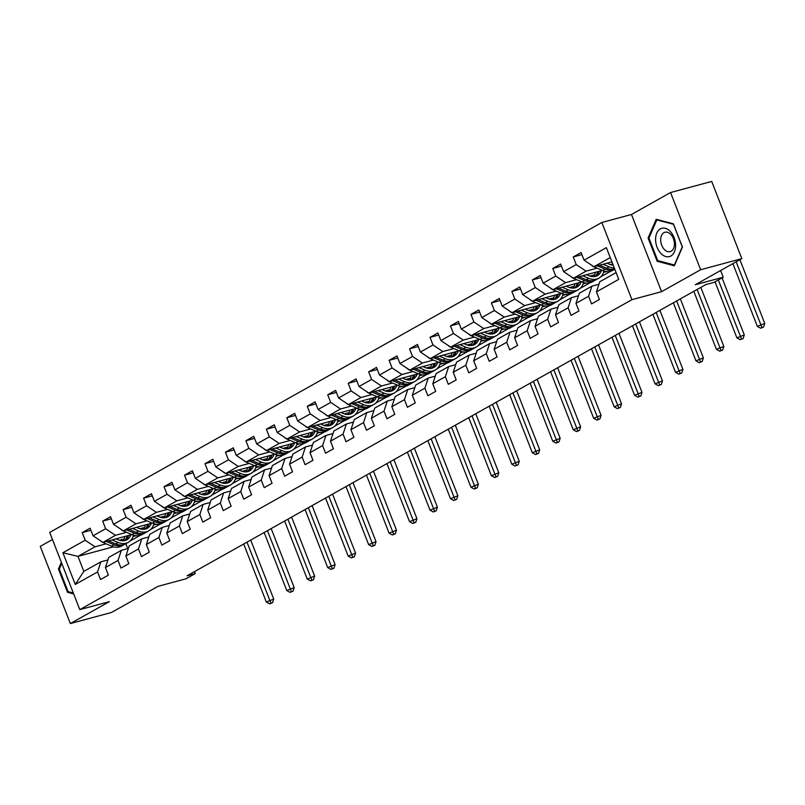 <?xml version="1.0" encoding="UTF-8"?>
<svg xmlns="http://www.w3.org/2000/svg" width="805" height="805" viewBox="0 0 805 805"><rect width="100%" height="100%" fill="white"/><g stroke="black" fill="none" stroke-linecap="round" stroke-linejoin="round"><path stroke-width="1.21" d="M52.466 539.521L40.25 546.374L70.347 623.563L111.503 612.464L158.062 586.322L186.056 578.775L195.233 573.613L194.468 571.651M601.838 222.482L49.699 532.427L79.796 609.627L631.935 299.671L601.838 222.482L631.472 214.482L661.569 291.672L700.652 269.735L670.555 192.536L631.472 214.482M670.555 192.536L711.711 181.437L741.808 258.626L695.248 284.759L723.242 277.212L720.626 270.52M700.652 269.735L741.808 258.626M113.425 546.796L77.974 556.366L83.831 571.389L100.887 561.82L97.556 571.942L100.524 579.55L108.393 575.132L105.425 567.525L118.013 560.451L120.981 568.068L128.85 563.651L125.882 556.034L138.47 548.97L141.439 556.587L149.307 552.17L146.339 544.552L158.927 537.478L161.896 545.096L169.764 540.678L166.796 533.061L179.384 525.997L182.363 533.614L190.232 529.197L187.253 521.58L199.851 514.516L202.82 522.123L210.689 517.706L207.72 510.098L220.308 503.024L223.277 510.642L231.146 506.224L228.177 498.607L240.765 491.543L243.734 499.16L251.603 494.743L248.634 487.126L261.223 480.062L264.191 487.669L272.06 483.252L269.091 475.644L281.69 468.57L284.658 476.188L292.527 471.77L289.559 464.153L302.147 457.089L305.115 464.706L312.984 460.289L310.016 452.672L322.604 445.598L325.572 453.215L333.441 448.798L330.473 441.18L343.061 434.116L346.029 441.734L353.898 437.316L350.93 429.699L363.518 422.635L366.496 430.242L374.365 425.825L371.387 418.218L383.985 411.144L386.953 418.761L394.822 414.344L391.854 406.726L404.442 399.662L407.411 407.28L415.279 402.862L412.311 395.245L424.899 388.171L427.868 395.788L435.736 391.371L432.768 383.754L445.356 376.69L448.325 384.307L456.194 379.89L453.225 372.272L465.823 365.208L468.792 372.816L476.661 368.398L473.692 360.791L486.28 353.717L489.249 361.334L497.118 356.917L494.149 349.3L506.737 342.236L509.706 349.853L517.575 345.436L514.606 337.818L527.195 330.744L530.163 338.362L538.032 333.944L535.063 326.327L547.652 319.263L550.63 326.88L558.499 322.463L555.52 314.846L568.119 307.782L571.087 315.389L578.956 310.972L575.988 303.364L588.576 296.29L591.544 303.908L599.413 299.49L596.445 291.873L618.743 279.355L606.376 247.648L584.078 260.166L581.109 252.549L573.24 256.966L581.924 254.622M97.556 571.942L75.257 584.45L62.891 552.743L85.189 540.225L82.221 532.608L90.895 530.274M573.24 256.966L576.209 264.583L563.621 271.647L560.652 264.03L552.783 268.447L555.752 276.065L543.164 283.139L540.195 275.521L532.326 279.939L535.295 287.556L522.707 294.62L519.728 287.003L511.859 291.42L514.838 299.037L502.24 306.101L499.271 298.494L491.402 302.911L494.371 310.519L481.782 317.593L478.814 309.975L470.945 314.393L473.914 322.01L461.325 329.074L458.357 321.457L450.488 325.874L453.457 333.491L440.868 340.565L437.9 332.948L430.031 337.365L432.999 344.983L420.401 352.047L417.433 344.429L409.564 348.847L412.532 356.464L399.944 363.528L396.976 355.921L389.107 360.338L392.075 367.945L379.487 375.019L376.519 367.402L368.65 371.819L371.618 379.437L359.03 386.501L356.062 378.883L348.193 383.301L351.161 390.918L338.573 397.982L335.594 390.375L327.726 394.792L330.704 402.399L318.106 409.473L315.137 401.856L307.269 406.273L310.237 413.891L297.649 420.955L294.68 413.337L286.811 417.755L289.78 425.372L277.192 432.446L274.223 424.829L266.354 429.246L269.323 436.863L256.735 443.927L253.766 436.31L245.897 440.727L248.866 448.345L236.268 455.409L233.299 447.801L225.43 452.219L228.399 459.826L215.81 466.9L212.842 459.283L204.973 463.7L207.942 471.317L195.353 478.381L192.385 470.764L184.516 475.181L187.484 482.799L174.896 489.873L171.928 482.255L164.059 486.673L167.027 494.29L154.439 501.354L151.461 493.737L143.592 498.154L146.57 505.771L133.972 512.835L131.004 505.228L123.135 509.646L126.103 517.253L113.515 524.327L110.547 516.709L102.678 521.127L105.646 528.744L93.058 535.808L90.09 528.191L82.221 532.608M723.242 277.212L714.055 282.364L705.824 284.588L187.002 575.837L195.233 573.613M105.425 567.525L108.756 557.402L121.344 550.328L128.387 548.426M160.618 523.894L150.595 529.499M131.819 534.57L102.899 542.379L115.487 535.305L126.526 532.326M156.512 524.236L153.493 525.051M144.578 527.456L139.798 528.744M121.344 550.328L118.013 560.451M93.058 535.808L102.899 542.379M105.646 528.744L115.487 535.305M125.882 556.034L129.213 545.911L141.801 538.847L148.845 536.945M181.085 512.403L171.063 518.018M152.276 523.089L123.356 530.887L135.944 523.824L146.983 520.845M176.969 512.755L173.95 513.57M165.035 515.975L160.255 517.263M141.801 538.847L138.47 548.97M113.515 524.327L123.356 530.887M126.103 517.253L135.944 523.824M146.339 544.552L149.67 534.429L162.258 527.356L169.302 525.464M191.56 506.526L201.542 500.921M172.733 511.598L143.813 519.406L156.401 512.342L167.45 509.364M197.426 501.263L194.407 502.079M185.502 504.483L180.712 505.782M162.258 527.356L158.927 537.478M133.972 512.835L143.813 519.406M146.57 505.771L156.401 512.342M166.796 533.061L170.127 522.948L182.725 515.874L189.759 513.972M221.999 489.43L211.977 495.045M193.19 500.116L164.27 507.925L176.869 500.851L187.907 497.872M217.883 489.782L214.865 490.597M205.959 493.002L201.18 494.29M182.725 515.874L179.384 525.997M154.439 501.354L164.27 507.925M167.027 494.29L176.869 500.851M187.253 521.58L190.594 511.457L203.182 504.393L210.216 502.491M242.456 477.949L232.434 483.564M213.657 488.635L184.737 496.433L197.326 489.37L208.364 486.391M238.35 478.301L235.322 479.116M226.416 481.521L221.637 482.809M203.182 504.393L199.851 514.516M174.896 489.873L184.737 496.433M187.484 482.799L197.326 489.37M207.72 510.098L211.051 499.975L223.639 492.901L230.683 491.01M252.941 472.062L262.913 466.467M234.114 477.144L205.195 484.952L217.783 477.888L228.821 474.9M258.808 466.809L255.789 467.625M246.873 470.029L242.094 471.328M223.639 492.901L220.308 503.024M195.353 478.381L205.195 484.952M207.942 471.317L217.783 477.888M228.177 498.607L231.508 488.484L244.096 481.42L251.14 479.518M283.38 454.976L273.358 460.591M254.571 465.662L225.652 473.471L238.24 466.397L249.278 463.418M279.265 455.328L276.246 456.143M267.33 458.548L262.551 459.836M244.096 481.42L240.765 491.543M215.81 466.9L225.652 473.471M228.399 459.826L238.24 466.397M248.634 487.126L251.965 477.003L264.553 469.939L271.597 468.037M303.837 443.495L293.815 449.11M275.028 454.181L246.109 461.979L258.697 454.916L269.745 451.937M299.722 443.837L296.703 444.662M287.798 447.057L283.008 448.355M264.553 469.939L261.223 480.062M236.268 455.409L246.109 461.979M248.866 448.345L258.697 454.916M269.091 475.644L272.422 465.521L285.02 458.448L292.054 456.546M324.294 432.003L314.272 437.618M295.485 442.69L266.566 450.498L279.164 443.424L290.202 440.446M320.189 432.355L317.16 433.171M308.255 435.575L303.475 436.863M285.02 458.448L281.69 468.57M256.735 443.927L266.566 450.498M269.323 436.863L279.164 443.424M289.559 464.153L292.889 454.03L305.477 446.966L312.521 445.064M344.751 420.522L334.729 426.137M315.952 431.208L287.033 439.007L299.621 431.943L310.66 428.964M340.646 420.874L337.627 421.689M328.712 424.094L323.932 425.382M305.477 446.966L302.147 457.089M277.192 432.446L287.033 439.007M289.78 425.372L299.621 431.943M310.016 452.672L313.346 442.549L325.934 435.475L332.978 433.583M365.218 409.041L355.196 414.656M336.41 419.717L307.49 427.525L320.078 420.462L331.117 417.473M361.103 409.383L358.084 410.198M349.169 412.603L344.389 413.901M325.934 435.475L322.604 445.598M297.649 420.955L307.49 427.525M310.237 413.891L320.078 420.462M330.473 441.18L333.803 431.057L346.392 423.994L353.435 422.092M385.675 397.549L375.653 403.164M356.867 408.236L327.947 416.044L340.535 408.97L351.584 405.992M381.56 397.901L378.541 398.717M369.636 401.121L364.846 402.409M346.392 423.994L343.061 434.116M318.106 409.473L327.947 416.044M330.704 402.399L340.535 408.97M350.93 429.699L354.26 419.576L366.859 412.512L373.892 410.61M406.133 386.068L396.11 391.683M377.324 396.754L348.404 404.553L361.002 397.489L372.041 394.51M402.017 386.42L398.998 387.235M390.093 389.64L385.313 390.928M366.859 412.512L363.518 422.635M338.573 397.982L348.404 404.553M351.161 390.918L361.002 397.489M371.387 418.218L374.728 408.095L387.316 401.021L394.349 399.119M426.59 374.587L416.567 380.191M397.791 385.263L368.871 393.071L381.459 385.998L392.498 383.019M422.484 374.929L419.455 375.744M410.55 378.149L405.77 379.437M387.316 401.021L383.985 411.144M359.03 386.501L368.871 393.071M371.618 379.437L381.459 385.998M391.854 406.726L395.185 396.603L407.773 389.54L414.817 387.638M447.047 363.095L437.035 368.71M418.248 373.782L389.328 381.58L401.916 374.516L412.955 371.538M442.941 363.447L439.922 364.263M431.007 366.667L426.227 367.955M407.773 389.54L404.442 399.662M379.487 375.019L389.328 381.58M392.075 367.945L401.916 374.516M412.311 395.245L415.642 385.122L428.23 378.048L435.274 376.156M467.514 351.614L457.492 357.229M438.705 362.29L409.785 370.099L422.373 363.035L433.412 360.056M463.398 351.956L460.38 352.771M451.464 355.176L446.684 356.474M428.23 378.048L424.899 388.171M399.944 363.528L409.785 370.099M412.532 356.464L422.373 363.035M432.768 383.754L436.099 373.631L448.687 366.567L455.731 364.665M477.989 345.727L487.971 340.123M459.162 350.809L430.242 358.617L442.831 351.544L453.879 348.565M483.855 340.475L480.837 341.29M471.931 343.695L467.142 344.983M448.687 366.567L445.356 376.69M420.401 352.047L430.242 358.617M432.999 344.983L442.831 351.544M453.225 372.272L456.556 362.149L469.154 355.086L476.188 353.184M508.428 328.641L498.406 334.256M479.619 339.328L450.699 347.126L463.298 340.062L474.336 337.084M504.322 328.993L501.294 329.809M492.388 332.213L487.609 333.501M469.154 355.086L465.823 365.208M440.868 340.565L450.699 347.126M453.457 333.491L463.298 340.062M473.692 360.791L477.023 350.668L489.611 343.594L496.655 341.692M528.885 317.16L518.863 322.765M500.086 327.836L471.167 335.645L483.755 328.571L494.793 325.592M524.779 317.502L521.761 318.317M512.845 320.722L508.066 322.01M489.611 343.594L486.28 353.717M461.325 329.074L471.167 335.645M473.914 322.01L483.755 328.571M494.149 349.3L497.48 339.177L510.068 332.113L517.112 330.211M539.37 311.273L549.352 305.669M520.543 316.355L491.624 324.153L504.212 317.09L515.25 314.111M545.237 306.021L542.218 306.836M533.302 309.241L528.523 310.529M510.068 332.113L506.737 342.236M481.782 317.593L491.624 324.153M494.371 310.519L504.212 317.09M514.606 337.818L517.937 327.695L530.525 320.621L537.569 318.73M569.809 294.187L559.787 299.802M541 304.864L512.081 312.672L524.669 305.608L535.717 302.63M565.694 294.529L562.675 295.344M553.77 297.749L548.98 299.047M530.525 320.621L527.195 330.744M502.24 306.101L512.081 312.672M514.838 299.037L524.669 305.608M535.063 326.327L538.394 316.204L550.992 309.14L558.026 307.238M590.266 282.696L580.244 288.311M561.457 293.382L532.538 301.191L545.136 294.117L556.175 291.138M586.151 283.048L583.132 283.863M574.227 286.268L569.447 287.556M550.992 309.14L547.652 319.263M522.707 294.62L532.538 301.191M535.295 287.556L545.136 294.117M555.52 314.846L558.861 304.723L571.449 297.659L578.483 295.757M610.723 271.215L600.701 276.829M581.924 281.901L553.005 289.699L565.593 282.636L576.632 279.657M606.618 271.567L603.589 272.382M594.684 274.787L589.904 276.075M571.449 297.659L568.119 307.782M543.164 283.139L553.005 289.699M555.752 276.065L565.593 282.636M575.988 303.364L579.318 293.241L591.906 286.167L598.95 284.276M602.382 270.41L573.462 278.218L586.05 271.154L597.089 268.166M612.726 263.949L610.361 264.593M591.906 286.167L588.576 296.29M563.621 271.647L573.462 278.218M576.209 264.583L586.05 271.154M596.445 291.873L599.775 281.75L616.097 272.593M611.921 261.877L593.919 266.737L610.24 257.57M584.078 260.166L593.919 266.737M661.569 291.672L631.935 299.671M70.347 623.563L109.43 601.627L79.796 609.627M100.887 561.82L107.92 559.918M112.076 539.903L118.154 542.479L115.658 543.878A17.267 12.87 -119.3 0 0 125.822 543.717L127.723 548.608M140.161 535.375L130.108 541.02M136.055 535.728L133.026 536.543M124.121 538.948L119.341 540.236M106.069 543.818L95.03 546.796L77.974 556.366L62.891 552.743M83.831 571.389L75.257 584.45M85.189 540.225L95.03 546.796M603.68 272.12L606.034 271.486M552.783 268.447L561.457 266.113M583.223 283.612L585.567 282.978M532.326 279.939L541 277.594M562.765 295.093L565.11 294.459M511.859 291.42L520.543 289.075M542.308 306.584L544.653 305.95M491.402 302.911L500.086 300.567M521.841 318.066L524.196 317.432M470.945 314.393L479.619 312.048M501.384 329.547L503.729 328.913M450.488 325.874L459.162 323.54M480.927 341.038L483.272 340.404M430.031 337.365L438.705 335.021M460.47 352.52L462.815 351.886M409.564 348.847L418.248 346.502M440.013 364.001L442.358 363.377M389.107 360.338L397.791 357.994M419.546 375.492L421.901 374.858M368.65 371.819L377.324 369.475M399.089 386.974L401.433 386.34M348.193 383.301L356.867 380.966M378.632 398.465L380.976 397.831M327.726 394.792L336.41 392.448M358.175 409.946L360.519 409.312M307.269 406.273L315.952 403.929M337.708 421.428L340.062 420.794M286.811 417.755L295.485 415.42M317.25 432.919L319.595 432.285M266.354 429.246L275.028 426.902M296.793 444.4L299.138 443.766M245.897 440.727L254.571 438.383M276.336 455.892L278.681 455.258M225.43 452.219L234.114 449.874M255.879 467.373L258.224 466.739M204.973 463.7L213.657 461.356M235.412 478.854L237.767 478.22M184.516 475.181L193.19 472.847M214.955 490.346L217.3 489.712M164.059 486.673L172.733 484.328M194.498 501.827L196.843 501.193M143.592 498.154L152.276 495.81M174.041 513.318L176.386 512.684M123.135 509.646L131.819 507.301M153.574 524.8L155.929 524.166M102.678 521.127L111.352 518.782M133.117 536.281L135.461 535.647M656.206 219.302L648.085 238.028L657.152 261.273L674.338 265.801L682.459 247.065L673.403 223.82L656.206 219.302M61.351 562.323L58.443 569.044L67.499 592.289L73.668 593.909M658.701 260.86L657.152 261.273M649.092 237.757L648.085 238.028M69.049 591.866L67.499 592.289M59.439 568.773L58.443 569.044M591.434 265.076A5.977 4.458 60.7 0 0 593.708 266.737L602.623 270.51A17.267 12.87 60.7 0 0 612.776 270.359L614.789 269.222A17.267 12.87 60.7 0 1 605.108 269.112L602.623 270.51M603.096 264.251L609.174 266.837A17.267 12.87 60.7 0 0 614.285 267.944M607 263.205L609.466 264.251A14.329 10.686 60.7 0 0 613.199 265.157M614.688 268.961A17.267 12.87 -119.3 0 1 606.688 268.236L599.554 265.207M597.32 265.811L605.108 269.112M732.882 263.638L757.354 326.397L764.75 323.449L739.896 259.703M736.162 261.796L761.943 327.484L760.634 328.229L763.593 327.041L761.943 327.484M763.593 327.041L764.75 323.449M757.354 326.397L760.634 328.229M655.582 239.82A14.671 9.61 -105.1 0 0 665.916 256.594A14.671 9.61 -105.1 0 0 675.626 245.092A14.671 9.61 -105.1 0 0 665.282 228.318A14.671 9.61 -105.1 0 0 655.582 239.82M660.684 240.132A10.042 6.581 -105.1 0 0 670.173 251.633A10.042 6.581 -105.1 0 0 674.419 243.734A10.042 6.581 -105.1 0 0 664.94 232.243A10.042 6.581 -105.1 0 0 660.684 240.132M673.473 224.313L682.258 246.843L674.389 264.986L657.735 260.609L648.951 238.079L656.82 219.936L673.584 224.283M657.705 219.695L656.82 219.936M73.305 592.993L68.083 591.615L59.298 569.095L61.774 563.399M66.694 576.028A14.671 9.61 -105.1 0 0 68.385 580.355M570.976 276.558A5.977 4.458 60.7 0 0 573.251 278.218L582.156 282.002A17.267 12.87 60.7 0 0 592.319 281.841L594.804 280.442A17.267 12.87 60.7 0 0 595.569 279.969M593.708 276.648A14.329 10.686 60.7 0 0 595.358 272.311M582.639 275.743L588.717 278.319A17.267 12.87 60.7 0 0 598.87 278.158A17.267 12.87 60.7 0 0 604.012 271.023M586.543 274.686L589.008 275.733A14.329 10.686 60.7 0 0 597.441 275.602A14.329 10.686 60.7 0 0 601.395 270.681M576.863 277.302L584.651 280.603A17.267 12.87 60.7 0 0 594.804 280.442M597.702 271.677A14.329 10.686 -119.3 0 1 595.237 276.447M598.87 278.158L596.384 279.556A17.267 12.87 -119.3 0 1 586.221 279.717L579.097 276.699M596.123 276.196A14.329 10.686 60.7 0 0 599.151 271.285M715.031 281.81L736.897 337.879L744.293 334.93L722.045 277.876M718.312 279.969L741.486 338.975L740.167 339.71L743.126 338.533L741.486 338.975M743.126 338.533L744.293 334.93M736.897 337.879L740.167 339.71M550.519 288.039A5.977 4.458 60.7 0 0 552.794 289.709L561.699 293.483A17.267 12.87 60.7 0 0 571.852 293.332L574.347 291.933A17.267 12.87 60.7 0 0 575.112 291.45M573.251 288.13A14.329 10.686 60.7 0 0 574.901 283.793M562.182 287.224L568.26 289.8A17.267 12.87 60.7 0 0 578.413 289.649A17.267 12.87 60.7 0 0 583.544 282.505M566.076 286.178L568.551 287.214A14.329 10.686 60.7 0 0 576.974 287.093A14.329 10.686 60.7 0 0 580.938 282.163M556.406 288.784L564.194 292.084A17.267 12.87 60.7 0 0 574.347 291.933M577.245 283.159A14.329 10.686 -119.3 0 1 574.78 287.928M578.413 289.649L575.917 291.048A17.267 12.87 -119.3 0 1 565.764 291.199L558.64 288.18M575.666 287.677A14.329 10.686 60.7 0 0 578.694 282.766M693.809 291.329L716.44 349.37L723.836 346.422L700.823 287.395M697.09 289.488L721.028 350.457L719.71 351.191L722.669 350.014L721.028 350.457M722.669 350.014L723.836 346.422M716.44 349.37L719.71 351.191M530.052 299.53A5.977 4.458 60.7 0 0 532.336 301.191L541.242 304.974A17.267 12.87 60.7 0 0 551.395 304.813L553.89 303.415A17.267 12.87 60.7 0 0 554.655 302.932M552.794 299.611A14.329 10.686 60.7 0 0 554.434 295.274M541.715 298.715L547.803 301.291A17.267 12.87 60.7 0 0 557.956 301.13A17.267 12.87 60.7 0 0 563.087 293.996M545.619 297.659L548.084 298.705A14.329 10.686 60.7 0 0 556.517 298.575A14.329 10.686 60.7 0 0 560.481 293.644M535.949 300.265L543.727 303.566A17.267 12.87 60.7 0 0 553.89 303.415M556.778 294.65A14.329 10.686 -119.3 0 1 554.313 299.41M557.956 301.13L555.46 302.529A17.267 12.87 -119.3 0 1 545.307 302.69L538.183 299.661M555.209 299.158A14.329 10.686 60.7 0 0 558.237 294.258M673.352 302.821L695.973 360.851L703.369 357.903L680.356 298.876M676.633 300.979L700.561 361.948L699.253 362.683L702.212 361.495L700.561 361.948M702.212 361.495L703.369 357.903M695.973 360.851L699.253 362.683M509.595 311.012A5.977 4.458 60.7 0 0 511.869 312.682L520.785 316.456A17.267 12.87 60.7 0 0 530.938 316.295L533.433 314.896A17.267 12.87 60.7 0 0 534.198 314.423M532.326 311.102A14.329 10.686 60.7 0 0 533.977 306.765M521.258 310.197L527.335 312.773A17.267 12.87 60.7 0 0 537.499 312.622A17.267 12.87 60.7 0 0 542.63 305.477M525.162 309.14L527.627 310.187A14.329 10.686 60.7 0 0 536.06 310.056A14.329 10.686 60.7 0 0 540.024 305.135M515.482 311.756L523.27 315.057A17.267 12.87 60.7 0 0 533.433 314.896M536.321 306.131A14.329 10.686 -119.3 0 1 533.856 310.901M537.499 312.622L535.003 314.02A17.267 12.87 -119.3 0 1 524.85 314.171L517.726 311.153M534.751 310.65A14.329 10.686 60.7 0 0 537.78 305.739M652.895 314.302L675.516 372.343L682.912 369.384L659.899 310.368M656.166 312.461L680.104 373.429L678.796 374.164L681.755 372.987L680.104 373.429M681.755 372.987L682.912 369.384M675.516 372.343L678.796 374.164M489.138 322.503A5.977 4.458 60.7 0 0 491.412 324.163L500.318 327.937A17.267 12.87 60.7 0 0 510.481 327.786L512.966 326.387A17.267 12.87 60.7 0 0 513.731 325.904M511.869 322.584A14.329 10.686 60.7 0 0 513.52 318.247M500.801 321.678L506.878 324.254A17.267 12.87 60.7 0 0 517.031 324.103A17.267 12.87 60.7 0 0 522.173 316.969M504.705 320.632L507.17 321.678A14.329 10.686 60.7 0 0 515.603 321.547A14.329 10.686 60.7 0 0 519.567 316.617M495.025 323.238L502.813 326.538A17.267 12.87 60.7 0 0 512.966 326.387M515.864 317.613A14.329 10.686 -119.3 0 1 513.399 322.382M517.031 324.103L514.546 325.502A17.267 12.87 -119.3 0 1 504.383 325.653L497.259 322.634M514.294 322.131A14.329 10.686 60.7 0 0 517.313 317.22M632.428 325.784L655.059 383.824L662.455 380.876L639.442 321.849M635.709 323.942L659.647 384.911L658.339 385.655L661.297 384.468L659.647 384.911M661.297 384.468L662.455 380.876M655.059 383.824L658.339 385.655M468.681 333.984A5.977 4.458 60.7 0 0 470.955 335.645L479.861 339.428A17.267 12.87 60.7 0 0 490.014 339.267L492.509 337.869A17.267 12.87 60.7 0 0 493.274 337.396M491.412 334.075A14.329 10.686 60.7 0 0 493.063 329.738M480.344 333.169L486.421 335.745A17.267 12.87 60.7 0 0 496.574 335.584A17.267 12.87 60.7 0 0 501.706 328.45M484.248 332.113L486.713 333.159A14.329 10.686 60.7 0 0 495.135 333.029A14.329 10.686 60.7 0 0 499.1 328.098M474.568 334.729L482.356 338.03A17.267 12.87 60.7 0 0 492.509 337.869M495.407 329.104A14.329 10.686 -119.3 0 1 492.942 333.874M496.574 335.584L494.089 336.983A17.267 12.87 -119.3 0 1 483.926 337.144L476.802 334.125M493.827 333.612A14.329 10.686 60.7 0 0 496.856 328.712M611.971 337.275L634.602 395.305L641.998 392.357L618.985 333.34M615.251 335.433L639.19 396.402L637.872 397.137L640.83 395.959L639.19 396.402M640.83 395.959L641.998 392.357M634.602 395.305L637.872 397.137M448.224 345.466A5.977 4.458 60.7 0 0 450.498 347.136L459.403 350.91A17.267 12.87 60.7 0 0 469.557 350.759L472.052 349.36A17.267 12.87 60.7 0 0 472.817 348.877M470.955 345.556A14.329 10.686 60.7 0 0 472.595 341.219M459.886 344.651L465.964 347.227A17.267 12.87 60.7 0 0 476.117 347.076A17.267 12.87 60.7 0 0 481.249 339.931M463.781 343.594L466.246 344.641A14.329 10.686 60.7 0 0 474.678 344.52A14.329 10.686 60.7 0 0 478.643 339.589M454.111 346.21L461.899 349.511A17.267 12.87 60.7 0 0 472.052 349.36M474.95 340.585A14.329 10.686 -119.3 0 1 472.475 345.355M476.117 347.076L473.622 348.474A17.267 12.87 -119.3 0 1 463.469 348.625L456.344 345.607M473.37 345.103A14.329 10.686 60.7 0 0 476.399 340.193M591.514 348.756L614.145 406.797L621.53 403.838L598.528 344.822M594.794 346.915L618.723 407.883L617.415 408.618L620.373 407.441L618.723 407.883M620.373 407.441L621.53 403.838M614.145 406.797L617.415 408.618M427.757 356.957A5.977 4.458 60.7 0 0 430.041 358.617L438.946 362.391A17.267 12.87 60.7 0 0 449.099 362.24L451.595 360.841A17.267 12.87 60.7 0 0 452.36 360.358M450.498 357.038A14.329 10.686 60.7 0 0 452.138 352.701M439.419 356.132L445.497 358.718A17.267 12.87 60.7 0 0 455.66 358.557A17.267 12.87 60.7 0 0 460.792 351.423M443.324 355.086L445.789 356.132A14.329 10.686 60.7 0 0 454.221 356.001A14.329 10.686 60.7 0 0 458.186 351.071M433.654 357.692L441.432 360.992A17.267 12.87 60.7 0 0 451.595 360.841M454.483 352.067A14.329 10.686 -119.3 0 1 452.018 356.836M455.66 358.557L453.165 359.956A17.267 12.87 -119.3 0 1 443.012 360.117L435.887 357.088M452.913 356.585A14.329 10.686 60.7 0 0 455.942 351.684M571.057 360.238L593.677 418.278L601.073 415.33L578.06 356.303M574.327 358.406L598.266 419.375L596.958 420.109L599.916 418.922L598.266 419.375M599.916 418.922L601.073 415.33M593.677 418.278L596.958 420.109M407.3 368.438A5.977 4.458 60.7 0 0 409.574 370.099L418.489 373.882A17.267 12.87 60.7 0 0 428.642 373.721L431.128 372.323A17.267 12.87 60.7 0 0 431.903 371.85M430.031 368.529A14.329 10.686 60.7 0 0 431.681 364.192M418.962 367.623L425.04 370.199A17.267 12.87 60.7 0 0 435.193 370.048A17.267 12.87 60.7 0 0 440.335 362.904M422.867 366.567L425.332 367.613A14.329 10.686 60.7 0 0 433.764 367.483A14.329 10.686 60.7 0 0 437.729 362.562M413.186 369.183L420.975 372.484A17.267 12.87 60.7 0 0 431.128 372.323M434.026 363.558A14.329 10.686 -119.3 0 1 431.561 368.328M435.193 370.048L432.708 371.447A17.267 12.87 -119.3 0 1 422.555 371.598L415.42 368.579M432.456 368.076A14.329 10.686 60.7 0 0 435.475 363.166M550.59 371.729L573.22 429.769L580.616 426.811L557.603 367.794M553.87 369.887L577.809 430.856L576.501 431.591L579.459 430.413L577.809 430.856M579.459 430.413L580.616 426.811M573.22 429.769L576.501 431.591M386.843 379.93A5.977 4.458 60.7 0 0 389.117 381.59L398.022 385.364A17.267 12.87 60.7 0 0 408.185 385.213L410.671 383.814A17.267 12.87 60.7 0 0 411.436 383.331M409.574 380.01A14.329 10.686 60.7 0 0 411.224 375.673M398.505 379.105L404.583 381.681A17.267 12.87 60.7 0 0 414.736 381.53A17.267 12.87 60.7 0 0 419.878 374.395M402.409 378.058L404.875 379.105A14.329 10.686 60.7 0 0 413.307 378.974A14.329 10.686 60.7 0 0 417.262 374.043M392.729 380.664L400.518 383.965A17.267 12.87 60.7 0 0 410.671 383.814M413.569 375.039A14.329 10.686 -119.3 0 1 411.103 379.809M414.736 381.53L412.251 382.928A17.267 12.87 -119.3 0 1 402.087 383.079L394.963 380.061M411.989 379.558A14.329 10.686 60.7 0 0 415.018 374.647M530.133 383.21L552.763 441.251L560.159 438.302L537.146 379.276M533.413 381.369L557.352 442.337L556.034 443.082L558.992 441.895L557.352 442.337M558.992 441.895L560.159 438.302M552.763 441.251L556.034 443.082M366.386 391.411A5.977 4.458 60.7 0 0 368.66 393.071L377.565 396.855A17.267 12.87 60.7 0 0 387.718 396.694L390.214 395.295A17.267 12.87 60.7 0 0 390.978 394.822M389.117 391.502A14.329 10.686 60.7 0 0 390.767 387.165M378.048 390.596L384.126 393.172A17.267 12.87 60.7 0 0 394.279 393.011A17.267 12.87 60.7 0 0 399.411 385.877M381.942 389.54L384.418 390.586A14.329 10.686 60.7 0 0 392.84 390.455A14.329 10.686 60.7 0 0 396.805 385.525M372.272 392.146L380.061 395.456A17.267 12.87 60.7 0 0 390.214 395.295M393.112 386.531A14.329 10.686 -119.3 0 1 390.646 391.3M394.279 393.011L391.783 394.41A17.267 12.87 -119.3 0 1 381.63 394.571L374.506 391.552M391.532 391.039A14.329 10.686 60.7 0 0 394.561 386.138M509.676 394.702L532.306 452.732L539.702 449.784L516.689 390.767M512.956 392.86L536.895 453.829L535.577 454.563L538.535 453.386L536.895 453.829M538.535 453.386L539.702 449.784M532.306 452.732L535.577 454.563M345.919 402.892A5.977 4.458 60.7 0 0 348.203 404.563L357.108 408.336A17.267 12.87 60.7 0 0 367.261 408.185L369.757 406.777A17.267 12.87 60.7 0 0 370.521 406.304M368.66 402.983A14.329 10.686 60.7 0 0 370.3 398.646M357.581 402.077L363.669 404.653A17.267 12.87 60.7 0 0 373.822 404.502A17.267 12.87 60.7 0 0 378.954 397.358M361.485 401.021L363.951 402.067A14.329 10.686 60.7 0 0 372.383 401.937A14.329 10.686 60.7 0 0 376.348 397.016M351.815 403.637L359.594 406.938A17.267 12.87 60.7 0 0 369.757 406.777M372.645 398.012A14.329 10.686 -119.3 0 1 370.179 402.782M373.822 404.502L371.326 405.901A17.267 12.87 -119.3 0 1 361.173 406.052L354.049 403.033M371.075 402.53A14.329 10.686 60.7 0 0 374.104 397.62M489.219 406.183L511.839 464.223L519.235 461.265L496.222 402.248M492.499 404.341L516.428 465.31L515.12 466.045L518.078 464.867L516.428 465.31M518.078 464.867L519.235 461.265M511.839 464.223L515.12 466.045M325.462 414.384A5.977 4.458 60.7 0 0 327.736 416.044L336.651 419.818A17.267 12.87 60.7 0 0 346.804 419.667L349.3 418.268A17.267 12.87 60.7 0 0 350.064 417.785M348.193 414.464A14.329 10.686 60.7 0 0 349.843 410.127M337.124 413.559L343.202 416.145A17.267 12.87 60.7 0 0 353.365 415.984A17.267 12.87 60.7 0 0 358.497 408.849M341.028 412.512L343.494 413.559A14.329 10.686 60.7 0 0 351.926 413.428A14.329 10.686 60.7 0 0 355.891 408.497M331.348 415.118L339.136 418.419A17.267 12.87 60.7 0 0 349.3 418.268M352.188 409.493A14.329 10.686 -119.3 0 1 349.722 414.263M353.365 415.984L350.869 417.382A17.267 12.87 -119.3 0 1 340.716 417.543L333.592 414.515M350.618 414.012A14.329 10.686 60.7 0 0 353.647 409.101M468.762 417.664L491.382 475.705L498.778 472.756L475.765 413.73M472.032 415.833L495.971 476.802L494.662 477.536L497.621 476.349L495.971 476.802M497.621 476.349L498.778 472.756M491.382 475.705L494.662 477.536M305.004 425.865A5.977 4.458 60.7 0 0 307.279 427.525L316.184 431.309A17.267 12.87 60.7 0 0 326.347 431.148L328.832 429.749A17.267 12.87 60.7 0 0 329.597 429.276M327.736 425.956A14.329 10.686 60.7 0 0 329.386 421.619M316.667 425.05L322.745 427.626A17.267 12.87 60.7 0 0 332.898 427.465A17.267 12.87 60.7 0 0 338.04 420.331M320.571 423.994L323.036 425.04A14.329 10.686 60.7 0 0 331.469 424.909A14.329 10.686 60.7 0 0 335.433 419.989M310.891 426.61L318.679 429.91A17.267 12.87 60.7 0 0 328.832 429.749M331.73 420.985A14.329 10.686 -119.3 0 1 329.265 425.754M332.898 427.465L330.412 428.864A17.267 12.87 -119.3 0 1 320.249 429.025L313.125 426.006M330.161 425.503A14.329 10.686 60.7 0 0 333.179 420.592M448.294 429.156L470.925 487.196L478.321 484.238L455.308 425.221M451.575 427.314L475.514 488.283L474.205 489.017L477.164 487.84L475.514 488.283M477.164 487.84L478.321 484.238M470.925 487.196L474.205 489.017M284.547 437.357A5.977 4.458 60.7 0 0 286.822 439.017L295.727 442.79A17.267 12.87 60.7 0 0 305.88 442.639L308.375 441.241A17.267 12.87 60.7 0 0 309.14 440.758M307.279 437.437A14.329 10.686 60.7 0 0 308.929 433.1M296.21 436.531L302.288 439.107A17.267 12.87 60.7 0 0 312.441 438.956A17.267 12.87 60.7 0 0 317.573 431.822M300.114 435.485L302.579 436.531A14.329 10.686 60.7 0 0 311.002 436.401A14.329 10.686 60.7 0 0 314.966 431.47M290.434 438.091L298.222 441.392A17.267 12.87 60.7 0 0 308.375 441.241M311.273 432.466A14.329 10.686 -119.3 0 1 308.808 437.236M312.441 438.956L309.955 440.355A17.267 12.87 -119.3 0 1 299.792 440.506L292.668 437.487M309.694 436.984A14.329 10.686 60.7 0 0 312.722 432.074M427.837 440.637L450.468 498.677L457.864 495.729L434.851 436.702M431.118 438.795L455.056 499.764L453.738 500.499L456.697 499.321L455.056 499.764M456.697 499.321L457.864 495.729M450.468 498.677L453.738 500.499M264.09 448.838A5.977 4.458 60.7 0 0 266.364 450.498L275.27 454.282A17.267 12.87 60.7 0 0 285.423 454.121L287.918 452.722A17.267 12.87 60.7 0 0 288.683 452.239M286.822 448.918A14.329 10.686 60.7 0 0 288.462 444.581M275.753 448.023L281.831 450.599A17.267 12.87 60.7 0 0 291.984 450.438A17.267 12.87 60.7 0 0 297.115 443.303M279.647 446.966L282.112 448.013A14.329 10.686 60.7 0 0 290.545 447.882A14.329 10.686 60.7 0 0 294.509 442.951M269.977 449.572L277.765 452.883A17.267 12.87 60.7 0 0 287.918 452.722M290.816 443.958A14.329 10.686 -119.3 0 1 288.341 448.717M291.984 450.438L289.488 451.836A17.267 12.87 -119.3 0 1 279.335 451.997L272.211 448.969M289.237 448.466A14.329 10.686 60.7 0 0 292.265 443.565M407.38 452.128L430.011 510.159L437.397 507.21L414.394 448.184M410.661 450.287L434.589 511.256L433.281 511.99L436.24 510.813L434.589 511.256M436.24 510.813L437.397 507.21M430.011 510.159L433.281 511.99M243.623 460.319A5.977 4.458 60.7 0 0 245.907 461.99L254.813 465.763A17.267 12.87 60.7 0 0 264.966 465.602L267.461 464.203A17.267 12.87 60.7 0 0 268.226 463.73M266.364 460.41A14.329 10.686 60.7 0 0 268.005 456.073M255.286 459.504L261.363 462.08A17.267 12.87 60.7 0 0 271.526 461.929A17.267 12.87 60.7 0 0 276.658 454.785M259.19 458.448L261.655 459.494A14.329 10.686 60.7 0 0 270.088 459.363A14.329 10.686 60.7 0 0 274.052 454.443M249.52 461.064L257.298 464.364A17.267 12.87 60.7 0 0 267.461 464.203M270.349 455.439A14.329 10.686 -119.3 0 1 267.884 460.208M271.526 461.929L269.031 463.328A17.267 12.87 -119.3 0 1 258.878 463.479L251.754 460.46M268.779 459.957A14.329 10.686 60.7 0 0 271.808 455.046M386.923 463.61L409.544 521.65L416.94 518.692L393.927 459.675M390.194 461.768L414.132 522.737L412.824 523.471L415.783 522.294L414.132 522.737M415.783 522.294L416.94 518.692M409.544 521.65L412.824 523.471M223.166 471.811A5.977 4.458 60.7 0 0 225.44 473.471L234.356 477.244A17.267 12.87 60.7 0 0 244.509 477.093L246.994 475.695A17.267 12.87 60.7 0 0 247.769 475.212M245.897 471.891A14.329 10.686 60.7 0 0 247.548 467.554M234.829 470.985L240.906 473.571A17.267 12.87 60.7 0 0 251.059 473.41A17.267 12.87 60.7 0 0 256.201 466.276M238.733 469.939L241.198 470.985A14.329 10.686 60.7 0 0 249.631 470.855A14.329 10.686 60.7 0 0 253.595 465.924M229.053 472.545L236.841 475.846A17.267 12.87 60.7 0 0 246.994 475.695M249.892 466.92A14.329 10.686 -119.3 0 1 247.427 471.69M251.059 473.41L248.574 474.809A17.267 12.87 -119.3 0 1 238.421 474.97L231.287 471.941M248.322 471.438A14.329 10.686 60.7 0 0 251.341 466.528M366.456 475.091L389.087 533.131L396.483 530.183L373.47 471.156M369.737 473.249L393.675 534.218L392.367 534.963L395.325 533.775L393.675 534.218M395.325 533.775L396.483 530.183M389.087 533.131L392.367 534.963M202.709 483.292A5.977 4.458 60.7 0 0 204.983 484.952L213.889 488.736A17.267 12.87 60.7 0 0 224.052 488.575L226.537 487.176A17.267 12.87 60.7 0 0 227.302 486.703M225.44 483.382A14.329 10.686 60.7 0 0 227.091 479.045M214.371 482.477L220.449 485.053A17.267 12.87 60.7 0 0 230.602 484.892A17.267 12.87 60.7 0 0 235.744 477.757M218.276 481.42L220.741 482.467A14.329 10.686 60.7 0 0 229.173 482.336A14.329 10.686 60.7 0 0 233.128 477.415M208.596 484.036L216.384 487.337A17.267 12.87 60.7 0 0 226.537 487.176M229.435 478.412A14.329 10.686 -119.3 0 1 226.97 483.181M230.602 484.892L228.117 486.29A17.267 12.87 -119.3 0 1 217.954 486.451L210.83 483.433M227.855 482.93A14.329 10.686 60.7 0 0 230.884 478.019M345.999 486.582L368.63 544.613L376.026 541.664L353.013 482.648M349.279 484.741L373.218 545.71L371.9 546.444L374.858 545.267L373.218 545.71M374.858 545.267L376.026 541.664M368.63 544.613L371.9 546.444M182.252 494.773A5.977 4.458 60.7 0 0 184.526 496.444L193.431 500.217A17.267 12.87 60.7 0 0 203.585 500.066L206.08 498.667A17.267 12.87 60.7 0 0 206.845 498.184M204.983 494.864A14.329 10.686 60.7 0 0 206.633 490.527M193.914 493.958L199.992 496.534A17.267 12.87 60.7 0 0 210.145 496.383A17.267 12.87 60.7 0 0 215.277 489.239M197.809 492.912L200.284 493.948A14.329 10.686 60.7 0 0 208.706 493.827A14.329 10.686 60.7 0 0 212.671 488.897M188.139 495.518L195.927 498.818A17.267 12.87 60.7 0 0 206.08 498.667M208.978 489.893A14.329 10.686 -119.3 0 1 206.513 494.662M210.145 496.383L207.65 497.782A17.267 12.87 -119.3 0 1 197.497 497.933L190.372 494.914M207.398 494.411A14.329 10.686 60.7 0 0 210.427 489.5M325.542 498.064L348.173 556.104L355.569 553.156L332.556 494.129M328.822 496.222L352.761 557.191L351.443 557.925L354.401 556.748L352.761 557.191M354.401 556.748L355.569 553.156M348.173 556.104L351.443 557.925M161.785 506.265A5.977 4.458 60.7 0 0 164.069 507.925L172.974 511.708A17.267 12.87 60.7 0 0 183.127 511.547L185.623 510.149A17.267 12.87 60.7 0 0 186.388 509.666M184.526 506.345A14.329 10.686 60.7 0 0 186.166 502.008M173.447 505.449L179.535 508.025A17.267 12.87 60.7 0 0 189.688 507.864A17.267 12.87 60.7 0 0 194.82 500.73M177.352 504.393L179.817 505.439A14.329 10.686 60.7 0 0 188.249 505.309A14.329 10.686 60.7 0 0 192.214 500.378M167.681 506.999L175.46 510.31A17.267 12.87 60.7 0 0 185.623 510.149M188.511 501.384A14.329 10.686 -119.3 0 1 186.046 506.144M189.688 507.864L187.193 509.263A17.267 12.87 -119.3 0 1 177.04 509.424L169.915 506.395M186.941 505.892A14.329 10.686 60.7 0 0 189.97 500.992M305.085 509.555L327.705 567.585L335.101 564.637L312.088 505.61M308.365 507.714L332.294 568.682L330.986 569.417L333.944 568.229L332.294 568.682M333.944 568.229L335.101 564.637M327.705 567.585L330.986 569.417M141.328 517.746A5.977 4.458 60.7 0 0 143.602 519.416L152.517 523.19A17.267 12.87 60.7 0 0 162.67 523.029L165.166 521.63A17.267 12.87 60.7 0 0 165.931 521.157M164.059 517.836A14.329 10.686 60.7 0 0 165.709 513.499M152.99 516.931L159.068 519.507A17.267 12.87 60.7 0 0 169.231 519.356A17.267 12.87 60.7 0 0 174.363 512.211M156.894 515.874L159.36 516.921A14.329 10.686 60.7 0 0 167.792 516.79A14.329 10.686 60.7 0 0 171.757 511.869M147.214 518.49L155.003 521.791A17.267 12.87 60.7 0 0 165.166 521.63M168.054 512.865A14.329 10.686 -119.3 0 1 165.589 517.635M169.231 519.356L166.736 520.755A17.267 12.87 -119.3 0 1 156.583 520.905L149.458 517.887M166.484 517.384A14.329 10.686 60.7 0 0 169.513 512.473M284.628 521.036L307.248 579.077L314.644 576.118L291.631 517.102M287.898 519.195L311.837 580.163L310.529 580.898L313.487 579.721L311.837 580.163M313.487 579.721L314.644 576.118M307.248 579.077L310.529 580.898M120.871 529.237A5.977 4.458 60.7 0 0 123.145 530.898L132.05 534.671A17.267 12.87 60.7 0 0 142.213 534.52L144.699 533.121A17.267 12.87 60.7 0 0 145.464 532.638M143.602 529.318A14.329 10.686 60.7 0 0 145.252 524.981M132.533 528.412L138.611 530.988A17.267 12.87 60.7 0 0 148.764 530.837A17.267 12.87 60.7 0 0 153.906 523.703M136.437 527.366L138.903 528.412A14.329 10.686 60.7 0 0 147.335 528.281A14.329 10.686 60.7 0 0 151.3 523.351M126.757 529.972L134.546 533.272A17.267 12.87 60.7 0 0 144.699 533.121M147.597 524.347A14.329 10.686 -119.3 0 1 145.131 529.116M148.764 530.837L146.279 532.236A17.267 12.87 -119.3 0 1 136.115 532.387L128.991 529.368M146.027 528.865A14.329 10.686 60.7 0 0 149.046 523.954M264.161 532.518L286.791 590.558L294.187 587.61L271.174 528.583M267.441 530.676L291.38 591.645L290.072 592.389L293.03 591.202L291.38 591.645M293.03 591.202L294.187 587.61M286.791 590.558L290.072 592.389M100.414 540.719A5.977 4.458 60.7 0 0 102.688 542.379L111.593 546.162A17.267 12.87 60.7 0 0 121.746 546.001L124.242 544.603A17.267 12.87 60.7 0 0 125.006 544.13M123.145 540.809A14.329 10.686 60.7 0 0 124.795 536.472M118.154 542.479A17.267 12.87 60.7 0 0 128.307 542.318A17.267 12.87 60.7 0 0 133.439 535.184M115.98 538.847L118.446 539.893A14.329 10.686 60.7 0 0 126.868 539.763A14.329 10.686 60.7 0 0 130.833 534.842M106.3 541.463L114.089 544.764A17.267 12.87 60.7 0 0 124.242 544.603M127.14 535.838A14.329 10.686 -119.3 0 1 124.674 540.608M125.56 540.346A14.329 10.686 60.7 0 0 128.589 535.446M115.658 543.878L108.534 540.859M243.704 544.009L266.334 602.039L273.73 599.091L250.717 540.075M246.984 542.168L270.923 603.136L269.605 603.871L272.563 602.693L270.923 603.136M272.563 602.693L273.73 599.091M266.334 602.039L269.605 603.871M609.174 266.837L606.688 268.236M584.651 280.603L582.156 282.002M588.717 278.319L586.221 279.717M564.194 292.084L561.699 293.483M568.26 289.8L565.764 291.199M543.727 303.566L541.242 304.974M547.803 301.291L545.307 302.69M523.27 315.057L520.785 316.456M527.335 312.773L524.85 314.171M502.813 326.538L500.318 327.937M506.878 324.254L504.383 325.653M482.356 338.03L479.861 339.428M486.421 335.745L483.926 337.144M461.899 349.511L459.403 350.91M465.964 347.227L463.469 348.625M441.432 360.992L438.946 362.391M445.497 358.718L443.012 360.117M420.975 372.484L418.489 373.882M425.04 370.199L422.555 371.598M400.518 383.965L398.022 385.364M404.583 381.681L402.087 383.079M380.061 395.456L377.565 396.855M384.126 393.172L381.63 394.571M359.594 406.938L357.108 408.336M363.669 404.653L361.173 406.052M339.136 418.419L336.651 419.818M343.202 416.145L340.716 417.543M318.679 429.91L316.184 431.309M322.745 427.626L320.249 429.025M298.222 441.392L295.727 442.79M302.288 439.107L299.792 440.506M277.765 452.883L275.27 454.282M281.831 450.599L279.335 451.997M257.298 464.364L254.813 465.763M261.363 462.08L258.878 463.479M236.841 475.846L234.356 477.244M240.906 473.571L238.421 474.97M216.384 487.337L213.889 488.736M220.449 485.053L217.954 486.451M195.927 498.818L193.431 500.217M199.992 496.534L197.497 497.933M175.46 510.31L172.974 511.708M179.535 508.025L177.04 509.424M155.003 521.791L152.517 523.19M159.068 519.507L156.583 520.905M134.546 533.272L132.05 534.671M138.611 530.988L136.115 532.387M114.089 544.764L111.593 546.162M125.822 543.717L128.307 542.318"/></g></svg>
